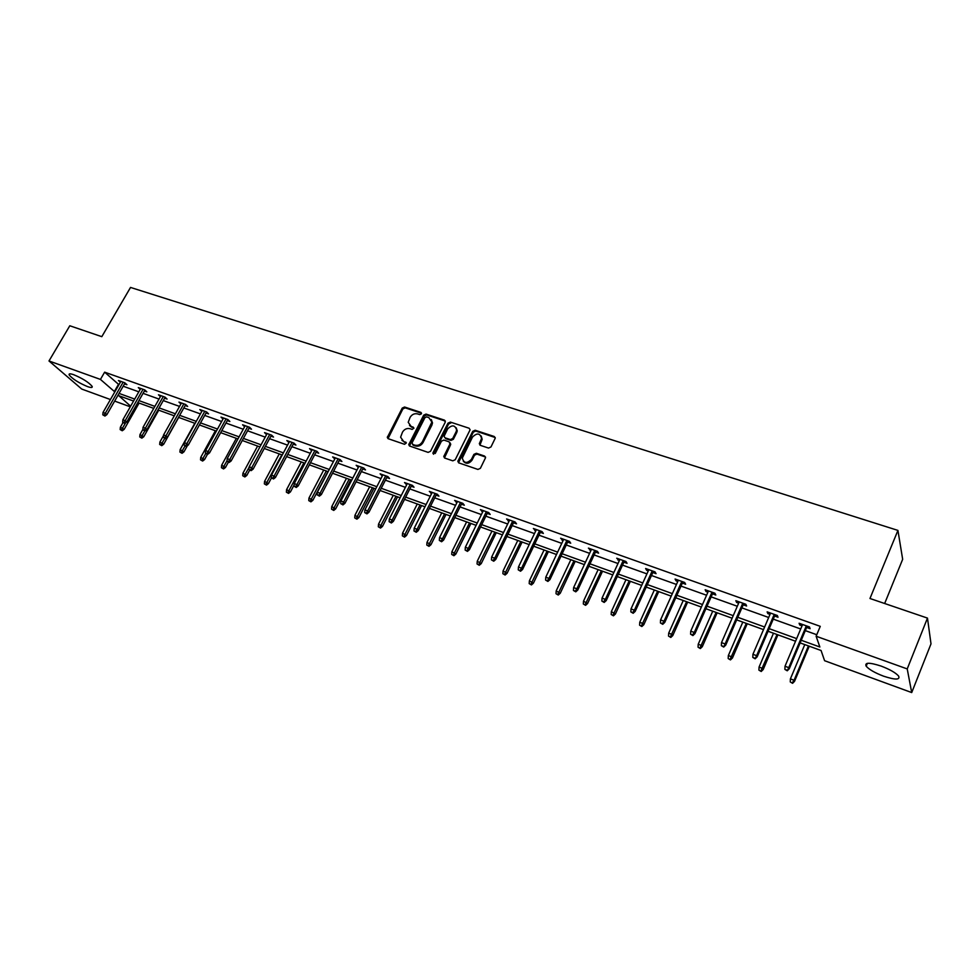 <?xml version="1.0" encoding="UTF-8"?>
<svg xmlns="http://www.w3.org/2000/svg" width="980" height="980" viewBox="0 0 980 980"><rect width="100%" height="100%" fill="white"/><g stroke="black" fill="none" stroke-linecap="round" stroke-linejoin="round"><path stroke-width="1.47" d="M421.4 413.854L420.886 412.384L404.569 407.019L402.229 408.096L387.296 437.472L388.202 438.709L404.532 444.295L406.333 442.972L403.564 441.331L400.6 437.202L402.486 432.143C404.373 429.154 406.884 428.003 410.032 428.701L412.163 429.412L413.964 428.113L411.184 426.471L408.219 422.294L410.093 417.358C411.968 414.381 414.479 413.229 417.627 413.915L419.746 414.613L421.4 413.854M421.535 413.229L405.205 407.852L402.866 408.93L388.019 438.636M413.303 427.182L411.184 426.471M883.531 676.163C874.907 672.856 869.125 669.548 866.185 666.216C864.433 662.358 869.407 662.308 881.118 666.082C889.791 669.389 895.634 672.709 898.611 676.065C900.314 679.973 895.291 680.01 883.531 676.163M87.453 386.573C78.608 382.825 72.508 378.954 69.163 374.948C68.6 373.552 70.131 373.478 73.782 374.74C82.675 378.488 88.788 382.372 92.132 386.365C92.708 387.798 91.14 387.86 87.453 386.573M488.518 448.068L490.968 446.966L495.243 438.183L494.251 436.504L475.153 430.232L472.74 431.323L457.844 461.323L458.812 462.891L477.922 469.432L480.372 468.342L485.541 457.721L484.561 456.055L476.354 453.287L473.916 454.377L471.441 459.351C466.909 463.797 463.871 463.369 462.303 458.064L472.483 437.068C477.089 432.609 480.127 433.074 481.584 438.464L479.33 443.707L480.31 445.324L488.518 448.068M110.422 399.546L81.744 389.06L49 360.971L69.8 325.764L101.81 336.667L130.524 287.434L897.925 530.401L869.971 598.498L927.472 618.098L907.223 668.923L911.719 692.566L824.596 660.704L821.069 650.5L800.133 642.905M49 360.971L100.438 379.419L114.832 391.89M801.236 640.259L819.856 646.996L816.132 636.24L820.26 626.343L104.64 372.167L100.438 379.419M816.132 636.24L907.223 668.923M445.226 422.257L444.467 420.138L426.031 414.087L423.679 415.165L408.746 444.736L409.677 446.059L428.113 452.38L430.514 451.29L445.226 422.257M450.371 422.086L469.138 428.248L470.106 429.816L455.222 459.743L452.797 460.833L444.724 458.064L443.769 456.57L449.943 444.014L449.171 441.858L443.866 440.069L441.466 441.159L435.23 453.483L433.025 452.723L447.983 423.164L450.371 422.086L469.138 428.248M927.472 618.098L931 643.848L911.719 692.566M884.658 603.509L902.666 559.298L897.925 530.401M130.279 406.81L114.648 401.09M119.046 393.409L134.689 399.068M138.927 400.6L154.877 406.382M159.128 407.913L175.408 413.805M179.671 415.349L196.282 421.351M200.569 422.907L217.499 429.032M221.811 430.6L239.096 436.847M243.407 438.415L261.06 444.798M265.396 446.366L283.404 452.882M287.753 454.451L306.14 461.115M310.501 462.695L329.28 469.481M333.666 471.074L352.837 478.007M357.235 479.6L376.822 486.693M381.232 488.285L401.249 495.525M405.659 497.117L426.116 504.516M430.551 506.121L451.437 513.692M455.884 515.296L477.248 523.026M481.707 524.643L503.536 532.532M508.008 534.161L530.327 542.234M534.811 543.851L557.645 552.12M562.14 553.749L585.476 562.189M589.997 563.819L613.872 572.467M618.392 574.096L642.819 582.941M647.351 584.582L672.354 593.623M676.898 595.264L702.489 604.525M707.045 606.179L733.236 615.648M737.793 617.302L764.62 627.004M769.19 628.67L796.654 638.605M133.562 401.053L118.788 395.7L130.634 406.185M795.539 641.239L768.075 631.267M763.506 629.613L736.678 619.887M732.121 618.221L705.918 608.727M701.361 607.073L675.771 597.788M671.227 596.134L646.236 587.069M641.692 585.415L617.265 576.559M612.745 574.917L588.858 566.244M584.35 564.615L561.001 556.138M556.505 554.509L533.684 546.227M529.2 544.598L506.88 536.501M502.397 534.884L480.568 526.958M476.109 525.341L454.757 517.587M450.298 515.97L429.412 508.399M424.977 506.783L404.52 499.371M400.11 497.767L380.093 490.502M375.683 488.898L356.095 481.793M351.71 480.2L332.526 473.242M328.153 471.649L309.374 464.839M305 463.258L286.613 456.582M282.264 455.002L264.257 448.473M259.921 446.905L242.281 440.498M237.956 438.93L220.672 432.658M216.372 431.102L199.43 424.952M195.143 423.397L178.544 417.37M174.268 415.826L158 409.922M153.75 408.378L137.8 402.596M104.64 372.167L118.948 384.711M123.174 386.23L138.817 391.829M143.056 393.348L159.005 399.068M163.268 400.587L179.536 406.418M183.811 407.95L200.41 413.903M204.698 415.434L221.652 421.51M225.951 423.054L243.236 429.24M247.56 430.796L265.213 437.117M269.537 438.673L287.557 445.128M291.905 446.684L310.293 453.274M314.666 454.83L333.445 461.568M337.818 463.136L357.002 470.008M361.387 471.576L380.987 478.595M385.385 480.176L405.401 487.342M409.824 488.922L430.269 496.248M434.704 497.84L455.59 505.325M460.037 506.917L481.401 514.574M485.86 516.166L507.689 523.994M512.16 525.586L534.468 533.586M538.963 535.19L561.773 543.373M566.281 544.978L589.617 553.345M594.125 554.962L618 563.512M622.521 565.129L646.935 573.876M651.467 575.505L676.457 584.46M681.002 586.089L706.58 595.252M711.137 596.881L737.315 606.265M741.885 607.894L768.688 617.498M773.257 619.14L800.709 628.976M805.291 630.618L816.769 634.721M118.384 384.515L114.268 391.682M802.044 625.816L799.754 624.995L799.104 623.255L809.492 626.967L810.105 628.695L806.614 627.445M770.023 614.374L767.879 613.615L767.144 611.863L777.324 615.489L778.022 617.241L774.592 616.016M738.663 603.178L736.654 602.467L735.833 600.691L745.805 604.256L746.601 606.008L743.22 604.807M707.928 592.202L706.066 591.54L705.159 589.752L714.922 593.243L715.804 595.019L712.485 593.831M677.805 581.446L676.077 580.834L675.098 579.033L684.665 582.451L685.633 584.239L682.35 583.076M648.295 570.911L646.69 570.336L645.624 568.523L655.008 571.867L656.049 573.68L652.827 572.528M619.348 560.572L616.739 558.22L625.938 561.503L627.053 563.316L623.868 562.189M590.965 550.442L588.404 548.114L597.42 551.336L598.609 553.161L595.485 552.046M563.133 540.495L560.621 538.204L569.466 541.364L570.715 543.202L567.628 542.099M535.827 530.744L533.365 528.49L542.038 531.589L543.361 533.438L540.323 532.348M509.049 521.188L506.611 518.947L515.137 521.985L516.521 523.847L513.52 522.781M482.76 511.793L480.372 509.588L488.726 512.577L490.172 514.439L487.219 513.385M456.962 502.581L454.61 500.4L462.817 503.328L464.324 505.215L461.409 504.173M431.629 493.54L429.326 491.384L437.374 494.263L438.942 496.149L436.063 495.121M406.761 484.659L404.495 482.54L412.409 485.357L414.026 487.244L411.184 486.239M382.347 475.937L380.118 473.842L387.884 476.611L389.55 478.51L386.757 477.517M358.362 467.374L356.169 465.304L363.801 468.024L365.516 469.922L362.759 468.942M334.805 458.959L332.649 456.913L340.146 459.583L341.91 461.494L339.178 460.527M311.665 450.702L309.545 448.668L316.908 451.302L318.708 453.213L316.026 452.258M288.916 442.58L286.834 440.571L294.074 443.156L295.923 445.079L293.265 444.124M266.572 434.593L264.514 432.609L271.632 435.157L273.518 437.08L270.909 436.137M244.608 426.753L242.587 424.793L249.569 427.28L251.505 429.216L248.92 428.297M206.78 453.63L205.408 453.115L207.589 454.377L206.78 453.63L208.103 451.535L205.629 450.616L223.575 418.007L222.999 419.036L221.014 417.1L227.887 419.55L229.859 421.486L227.311 420.579M201.794 411.429L199.822 409.542L206.572 411.955L208.581 413.891L206.057 412.984M180.92 403.944L178.972 402.106L185.612 404.471L187.658 406.418L185.171 405.524M160.401 396.594L158.466 394.793L164.995 397.121L167.078 399.068L164.615 398.186M140.214 389.366L138.303 387.602L144.722 389.893L146.841 391.841L144.403 390.971M120.356 382.249L118.458 380.522L124.779 382.788L126.922 384.724L124.521 383.866M244.535 426.729L245.098 425.688M266.425 434.544L266.989 433.491M288.696 442.495L289.259 441.441M311.358 450.592L311.934 449.526M334.425 458.824L334.988 457.746M357.908 467.215L358.472 466.125M381.796 475.741L382.359 474.639M406.124 484.426L406.7 483.312M430.906 493.283L431.47 492.156M456.129 502.287L456.705 501.148M481.829 511.462L482.405 510.31M508.02 520.821L508.583 519.657M534.7 530.339L535.264 529.163M561.895 540.054L562.459 538.865M589.617 549.952L590.168 548.751M617.878 560.046L618.429 558.833M646.69 570.336L647.253 569.098M676.077 580.834L676.641 579.584M706.066 591.54L706.617 590.279M736.654 602.467L737.217 601.181M767.879 613.615L768.43 612.316M799.754 624.995L800.305 623.684M409.481 425.43L411.821 427.28M401.923 440.339L403.564 441.331M405.683 442.054L406.32 442.85L404.213 442.127M445.386 421.106L426.668 414.908L424.303 415.986L409.456 445.961M426.606 416.868L424.952 417.627L412.029 442.899L413.18 445.202L412.543 444.393L414.797 445.165C417.97 445.888 420.518 444.736 422.417 441.711L431.874 422.062L428.86 417.615L426.606 416.868M431.298 419.563L432.499 422.895L431.862 425.198L423.041 442.519C421.155 445.533 418.619 446.684 415.434 445.974L413.18 445.202M450.09 442.801L450.555 444.822L444.442 457.93M450.984 422.907L448.595 423.997L433.515 454.23M456.129 431.739L456.631 430.036C455.038 424.94 452.05 424.573 447.652 428.922L444.05 436.333L445.006 437.803L450.322 439.579L452.723 438.489L456.129 431.739L456.729 432.56L457.231 430.857L456.215 427.807M456.729 432.56L453.336 439.31L450.935 440.4L445.63 438.611M481.205 436.002L482.16 439.285L479.943 445.153M463.369 461.323C466.235 464.251 469.114 463.859 472.029 460.159L471.441 459.351M485.517 457.035L476.942 454.095L474.504 455.185L472.029 460.159M495.219 437.533L475.741 431.053L473.316 432.143L458.493 462.744M120.148 429.571L122.243 430.759L120.148 429.571L120.381 427.219L124.154 429.363L139.099 403.062M121.398 430.036L125.563 422.895M120.381 427.219L123.027 422.564M124.154 429.363L122.243 430.759M104.052 415.3L102.79 414.822L104.934 416.047L104.052 415.3L105.301 413.278L103.022 412.433L120.859 381.379M123.137 382.2L105.301 413.278L106.894 414.626L125.024 382.996M104.934 416.047L106.894 414.626M103.022 412.433L102.79 414.822M139.748 436.945L141.855 438.146L139.748 436.945L139.981 434.581L143.766 436.737L158.736 410.179M141.022 437.423L144.795 430.93M139.981 434.581L142.835 429.51M143.766 436.737L141.855 438.146M159.667 444.454L161.786 445.655L159.667 444.454L159.899 442.054L163.697 444.222L178.679 417.419M160.965 444.932L164.763 438.379M159.899 442.054L163.489 435.635M163.697 444.222L161.786 445.655M123.921 422.711L122.635 422.233L124.791 423.458L123.921 422.711L125.183 420.677L122.868 419.82L140.728 388.472M143.043 389.293L125.183 420.677L126.751 422.025L144.918 390.077M124.791 423.458L126.751 422.025M122.868 419.82L122.635 422.233M144.121 430.245L142.811 429.755L144.979 430.992L144.121 430.245L145.395 428.199L143.043 427.317L160.928 395.675M163.28 396.508L145.395 428.199L146.939 429.546L165.142 397.255M144.979 430.992L146.939 429.546M143.043 427.317L142.811 429.755M179.916 452.074L182.035 453.287L179.916 452.074L180.136 449.661L183.958 451.841L187.364 445.704M181.227 452.564L185.049 445.961L186.371 446.451L185.024 445.949M180.136 449.661L194.8 423.274M183.958 451.841L182.035 453.287M164.652 437.913L163.329 437.411L165.498 438.66L164.652 437.913L165.951 435.843L163.562 434.961L181.459 403.001M183.848 403.846L165.951 435.843L167.458 437.19L185.71 404.569M165.498 438.66L167.458 437.19M163.562 434.961L163.329 437.411M200.508 459.828L202.627 461.041L200.508 459.828L200.729 457.391L204.55 459.583L207.442 454.316M201.831 460.33L205.775 453.458M200.729 457.391L215.392 430.747M204.55 459.583L202.627 461.041M185.539 445.704L186.849 443.622L184.411 442.715L202.333 410.436M204.771 411.306L186.849 443.622L188.332 444.969L206.609 411.992M186.371 446.451L188.332 444.969M184.411 442.715L184.191 445.202M221.431 467.705L223.563 468.93L221.431 467.705L221.652 465.255L225.498 467.46L228.389 462.144M222.779 468.22L227.017 460.784M221.652 465.255L236.327 438.342M225.498 467.46L223.563 468.93M226.049 418.889L208.103 451.535L209.561 452.87L227.875 419.55M207.589 454.377L209.561 452.87M205.629 450.616L205.408 453.115M242.709 475.716L244.853 476.954L242.709 475.716L242.93 473.242L246.789 475.459L249.692 470.069L251.15 470.633L249.729 470.106M244.094 476.243L249.128 467.288M242.93 473.242L257.618 446.072M246.789 475.459L244.853 476.954M228.377 461.69L226.98 461.176L229.185 462.438L228.377 461.69L229.724 459.583L227.213 458.64L245.172 425.712M247.683 426.606L229.724 459.583L231.157 460.918L249.484 427.255M229.185 462.438L231.157 460.918M227.213 458.64L226.98 461.176M264.355 483.875L266.511 485.112L264.355 483.875L264.563 481.376L268.434 483.593L271.485 477.897M265.752 484.402L281.799 454.83M264.563 481.376L279.276 453.924M268.434 483.593L266.511 485.112M250.366 469.898L251.725 467.766L249.165 466.811L267.136 433.552M269.696 434.459L251.725 467.766L253.134 469.102L271.472 435.096M251.15 470.633L253.134 469.102M249.165 466.811L248.945 469.371M286.368 492.168L288.524 493.406L286.368 492.168L286.577 489.632L290.46 491.874L294.123 484.978M287.789 492.695L303.861 462.842M286.577 489.632L301.289 461.911M290.46 491.874L288.524 493.406M272.734 478.24L271.289 477.701L273.493 478.975L272.734 478.24L274.106 476.096L271.497 475.129L289.48 441.515M292.089 442.446L274.106 476.096L275.478 477.432L293.829 443.07M273.493 478.975L275.478 477.432M271.497 475.129L271.289 477.701M308.761 500.596L310.93 501.846L308.761 500.596L308.97 498.048L312.865 500.302L327.933 471.576M310.207 501.135L326.303 470.988M308.97 498.048L323.694 470.033M312.865 500.302L310.93 501.846M295.495 486.742L294.012 486.19L296.242 487.477L295.495 486.742L296.879 484.573L294.233 483.593L312.228 449.624M314.874 450.579L296.879 484.573L298.226 485.896L316.589 451.18M296.242 487.477L298.226 485.896M294.233 483.593L294.012 486.19M331.546 509.171L333.727 510.433L331.546 509.171L331.755 506.599L335.662 508.865L350.742 479.845M333.016 509.735L349.125 479.269M331.755 506.599L346.479 478.301M335.662 508.865L333.727 510.433M318.659 495.378L317.152 494.827L319.394 496.113L318.659 495.378L320.068 493.21L317.373 492.205L335.368 457.88M338.063 458.848L320.068 493.21L321.379 494.52L339.754 459.449M319.394 496.113L321.379 494.52M317.373 492.205L317.152 494.827M354.736 517.905L356.916 519.167L354.736 517.905L354.932 515.309L358.864 517.587L373.931 488.273M356.23 518.469L372.363 487.697M354.932 515.309L369.656 486.717M358.864 517.587L356.916 519.167M342.24 504.185L340.709 503.61L342.951 504.908L342.24 504.185L343.674 501.993L340.93 500.964L358.925 466.284M361.681 467.264L343.674 501.993L344.948 503.304L363.323 467.852M342.951 504.908L344.948 503.304M340.93 500.964L340.709 503.61M378.329 526.799L380.522 528.061L378.329 526.799L378.525 524.178L382.47 526.456L397.549 496.836M379.86 527.375L396.006 496.272M378.525 524.178L393.262 495.28M382.47 526.456L380.522 528.061M366.251 513.14L364.695 512.565L366.949 513.875L366.251 513.14L367.696 510.935L364.903 509.894L382.911 474.835M385.704 475.839L367.696 510.935L368.946 512.246L387.321 476.403M366.949 513.875L368.946 512.246M364.903 509.894L364.695 512.565M402.351 535.84L404.544 537.114L402.351 535.84L402.547 533.193L406.504 535.496L421.572 505.545M403.907 536.428L420.065 505.006M402.547 533.193L417.272 503.99M406.504 535.496L404.544 537.114M390.702 522.266L389.121 521.679L391.375 522.989L390.702 522.266L392.172 520.037L389.329 518.984L407.325 483.544M410.179 484.561L392.172 520.037L393.384 521.336L411.747 485.125M391.375 522.989L393.384 521.336M389.329 518.984L389.121 521.679M426.802 545.052L429.007 546.338L426.802 545.052L426.998 542.381L430.967 544.684L446.035 514.427M428.382 545.652L444.565 513.9M426.998 542.381L441.723 512.859M430.967 544.684L429.007 546.338M415.606 531.564L413.989 530.964L416.255 532.287L415.606 531.564L417.088 529.31L414.197 528.232L432.192 492.413M435.096 493.442L417.088 529.31L418.264 530.609L436.627 493.994M416.255 532.287L418.264 530.609M414.197 528.232L413.989 530.964M451.707 554.423L453.912 555.721L451.707 554.423L451.89 551.728L455.872 554.055L470.927 523.455M453.311 555.035L469.506 522.94M451.89 551.728L466.603 521.887M455.872 554.055L453.912 555.721M440.976 541.034L439.334 540.421L441.6 541.744L440.976 541.034L442.482 538.767L439.53 537.665L457.525 501.442M460.478 502.495L442.482 538.767L443.609 540.054L461.972 503.034M441.6 541.744L443.609 540.054M439.53 537.665L439.334 540.421M477.064 563.978L479.281 565.276L477.064 563.978L477.248 561.246L481.241 563.586L496.284 532.667M478.706 564.59L494.9 532.165M477.248 561.246L491.948 531.087M481.241 563.586L479.281 565.276M466.823 550.674L465.145 550.049L467.423 551.385L466.823 550.674L468.354 548.384L465.341 547.269L483.324 510.641M486.337 511.719L468.354 548.384L469.432 549.67L487.783 512.234M467.423 551.385L469.432 549.67M465.341 547.269L465.145 550.049M502.887 573.704L505.117 575.015L502.887 573.704L503.071 570.948L507.077 573.3L522.12 542.026M504.565 574.329L520.772 541.548M503.071 570.948L517.759 540.458M507.077 573.3L505.117 575.015M493.161 560.499L491.446 559.874L493.736 561.209L493.161 560.499L494.704 558.196L491.642 557.057L509.612 520.025M512.675 521.115L494.704 558.196L495.758 559.47L514.084 521.617M493.736 561.209L495.758 559.47M491.642 557.057L491.446 559.874M529.2 583.615L531.442 584.925L529.2 583.615L529.384 580.834L533.402 583.198L548.42 551.581M530.903 584.252L547.122 551.103M529.384 580.834L544.059 549.988M533.402 583.198L531.442 584.925M520 570.519L518.261 569.87L520.552 571.23L520 570.519L521.568 568.192L518.445 567.028L536.403 529.568M539.527 530.682L521.568 568.192L522.573 569.466L540.887 531.172M520.552 571.23L522.573 569.466M518.445 567.028L518.261 569.87M556.015 593.709L558.257 595.032L556.015 593.709L556.187 590.903L560.229 593.28L575.223 561.295M557.755 594.37L573.974 560.842M556.187 590.903L570.85 559.715M560.229 593.28L558.257 595.032M547.355 580.736L545.591 580.074L547.894 581.434L547.355 580.736L548.959 578.384L545.774 577.196L563.696 539.306M566.881 540.446L548.959 578.384L549.915 579.646L568.192 540.911M547.894 581.434L549.915 579.646M545.774 577.196L545.591 580.074M583.333 603.999L585.587 605.334L583.333 603.999L583.504 601.169L587.559 603.558L602.529 571.205M585.109 604.672L601.328 570.777M583.504 601.169L598.143 569.613M587.559 603.558L585.587 605.334M575.26 591.148L573.447 590.475L575.762 591.834L575.26 591.148L576.877 588.784L573.631 587.571L591.528 549.229M594.774 550.393L576.877 588.784L577.784 590.021L596.036 550.846M575.762 591.834L577.784 590.021M573.631 587.571L573.447 590.475M611.189 614.497L613.443 615.82L611.189 614.497L611.361 611.618L615.416 614.019L630.361 581.312M612.99 615.171L629.209 580.883M611.361 611.618L625.963 579.707M615.416 614.019L613.443 615.82M603.705 601.757L601.867 601.071L604.182 602.443L603.705 601.757L605.358 599.38L602.038 598.143L619.911 559.36M623.219 560.536L605.358 599.38L606.204 600.618L624.432 560.964M604.182 602.443L606.204 600.618M602.038 598.143L601.867 601.071M639.585 625.179L641.851 626.526L639.585 625.179L639.744 622.288L643.052 623.525L643.811 624.701L658.732 591.601M641.422 625.877L657.629 591.197M639.744 622.288L654.322 589.997M643.811 624.701L641.851 626.526M632.725 612.586L630.851 611.888L633.166 613.272L632.725 612.586L634.391 610.185L631.01 608.923L648.846 569.674M652.227 570.875L634.391 610.185L635.187 611.41L653.378 571.291M633.166 613.272L635.187 611.41M631.01 608.923L630.851 611.888M668.532 636.094L670.81 637.441L668.532 636.094L668.691 633.154L672.072 634.428L672.77 635.579L687.654 602.1M670.406 636.792L686.613 601.72M668.691 633.154L683.244 600.495M672.77 635.579L670.81 637.441M662.333 623.635L660.41 622.925L662.737 624.309L662.333 623.635L664.024 621.21L660.569 619.924L678.368 580.197M681.811 581.434L664.024 621.21L664.759 622.423L682.913 581.826M662.737 624.309L664.759 622.423M660.569 619.924L660.41 622.925M698.066 647.204L700.345 648.564L698.066 647.204L698.213 644.252L701.655 645.538L702.305 646.69L717.152 612.794M699.977 647.927L716.16 612.439M698.213 644.252L712.73 611.189M702.305 646.69L700.345 648.564M692.529 634.905L690.582 634.183L692.909 635.579L692.529 634.905L694.257 632.455L690.741 631.157L708.479 590.94M711.995 592.19L694.257 632.455L694.93 633.668L713.036 592.569M692.909 635.579L694.93 633.668M690.741 631.157L690.582 634.183M728.189 658.548L730.467 659.908L728.189 658.548L728.336 655.559L731.84 656.882L732.44 658.009L747.238 623.709M730.137 659.283L746.307 623.378M728.336 655.559L742.803 622.104M732.44 658.009L730.467 659.908M723.363 646.42L721.366 645.673L723.706 647.07L725.114 643.946L721.513 642.611L739.214 601.904M742.803 603.178L725.114 643.946L725.727 645.134L743.771 603.521M723.706 647.07L725.727 645.134M721.513 642.611L721.366 645.673M758.912 670.124L761.203 671.496L758.912 670.124L759.059 667.098L762.636 668.446L763.175 669.561L777.924 634.844M760.909 670.871L777.054 634.526M759.059 667.098L773.477 633.227M763.175 669.561L761.203 671.496M754.833 658.156L752.787 657.396L755.139 658.805L756.609 655.669L752.934 654.297L770.574 613.088M774.237 614.387L756.609 655.669L757.16 656.845L775.143 614.717M755.139 658.805L757.16 656.845M752.934 654.297L752.787 657.396M790.272 681.933L792.575 683.317L790.272 681.933L790.407 678.87L794.07 680.255L794.535 681.357L809.235 646.2M792.306 682.705L794.07 680.255L808.427 645.918M790.407 678.87L804.776 644.595M794.535 681.357L792.575 683.317M786.952 670.149L784.882 669.377L787.234 670.798L788.765 667.637L785.017 666.241L802.596 624.505M806.332 625.828L788.765 667.637L789.255 668.789L807.177 626.134M787.234 670.798L789.255 668.789M785.017 666.241L784.882 669.377M421.523 413.217L420.886 412.384M388.166 437.399L387.504 436.59M402.866 408.93L402.229 408.096M405.205 407.852L404.569 407.019M409.603 444.724L408.954 443.928M424.303 415.986L423.679 415.165M426.668 414.908L426.031 414.087M445.079 420.971L444.467 420.138M415.434 445.974L414.797 445.165M423.041 442.519L422.417 441.711M431.862 425.198L431.237 424.377M444.577 456.692L443.965 455.896M450.555 444.822L449.943 444.014M433.65 453.52L433.025 452.723M448.595 423.997L447.983 423.164M450.935 440.4L450.322 439.579M453.336 439.31L452.723 438.489M480.09 443.965L479.514 443.156M481.695 440.743L481.119 439.922M474.504 455.185L473.916 454.377M476.942 454.095L476.354 453.287M485.137 456.852L484.561 456.055M458.628 461.494L458.028 460.698M473.316 432.143L472.74 431.323M475.741 431.053L475.153 430.232M494.827 437.337L494.251 436.504M866.185 666.216L867.361 663.338M69.163 374.948L69.813 373.846M387.958 438.281L387.296 437.472M409.395 445.533L408.746 444.736M432.499 422.895L431.874 422.062M444.381 457.378L443.769 456.57M450.751 444.161L450.139 443.352M433.515 454.034L432.878 453.226M457.231 430.857L456.631 430.036M479.918 444.516L479.33 443.707M482.16 439.285L481.584 438.464M458.444 462.131L457.844 461.323"/></g></svg>
